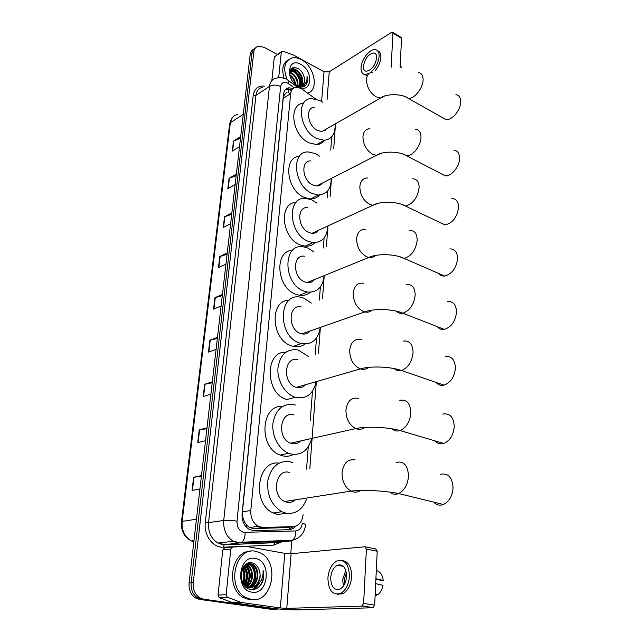 <?xml version="1.0" encoding="UTF-8"?>
<svg xmlns="http://www.w3.org/2000/svg" width="642" height="642" viewBox="0 0 642 642"><rect width="100%" height="100%" fill="white"/><g stroke="black" fill="none" stroke-linecap="round" stroke-linejoin="round"><path stroke-width="0.96" d="M315.463 98.828L300.954 88.363L295.962 87.296C292.896 87.826 291.131 89.944 290.649 93.644L250.805 510.542C250.5 517.837 252.996 523.102 258.285 526.352L262.923 527.443L293.145 526.641C298.835 525.918 302.149 521.946 303.104 514.723M244.602 522.203L242.716 517.091L244.602 522.203L246.721 525.188L249.449 527.515L253.791 528.631L285.546 527.596M325.542 129.459L325.542 130.125M321.345 183.572L321.313 184.262M317.662 230.687L317.597 231.361M313.769 279.832L313.689 280.442M309.653 331.144L309.556 331.649M284.254 94.847L286.468 92.729L284.254 94.847L283.491 94.478M304.854 385.465L304.894 384.911M284.237 95.024L283.234 98.354L242.435 511.818L242.716 517.091M306.563 469.109L308.256 446.792M310.238 420.654L312.469 391.235M315.262 354.336L316.498 338.013M319.379 300.063L320.374 286.966M323.327 247.989L324.082 237.973M327.115 198.009L327.653 190.907M330.75 150.011L331.753 136.77M293.129 88.492L288.82 87.785C285.77 88.331 284.013 90.434 283.531 94.085L242.082 513.873C241.753 521.103 244.225 526.336 249.481 529.57L254.184 530.685L288.884 529.674C291.5 529.554 293.747 528.39 295.633 526.191M285.562 89.374L286.862 89.045L291.733 90.008M291.958 68.694L292.559 69.039L291.958 68.694M293.097 69.376C297.695 72.578 300.697 77.008 302.109 82.649C300.697 77.008 297.695 72.578 293.097 69.376M302.326 83.853L302.478 85.217L302.326 83.853M302.502 85.635L302.502 86.927L302.502 85.635M278.78 608.985L275.554 609.178L203.61 599.195L199.526 597.67C194.871 594.307 192.785 589.276 193.266 582.567L253.815 51.922C254.256 48.816 255.765 46.914 258.341 46.24L264.135 47.307L277.296 54.458M291.813 540.628L290.77 553.749M275.827 609.21L271.157 609.306L199.389 599.387L195.312 597.871C190.674 594.532 188.604 589.525 189.085 582.856L250.179 54.53L251.993 53.23C252.346 50.598 253.518 48.816 255.508 47.885C253.518 48.816 252.346 50.598 251.993 53.23L191.172 582.711L251.993 53.23L253.815 51.922M199.389 599.387L201.492 599.291L197.415 597.774C192.769 594.42 190.69 589.404 191.172 582.711C190.69 589.404 192.769 594.42 197.415 597.774L201.492 599.291L273.348 609.242L203.61 599.195M293.225 526.633L288.483 529.69M301.828 83.95C300.56 77.674 297.334 72.819 292.158 69.384M292.094 69.344L291.131 68.822M201.403 476.316L193.627 477.247L192.062 490.448L199.943 488.947M201.484 475.61L193.627 477.247M206.909 428.696L199.237 429.931L197.728 442.667L205.52 440.693M207.013 427.837L199.237 429.931M212.221 382.76L204.646 384.293L203.193 396.579L210.905 394.172M212.333 381.773L204.646 384.293M217.349 338.438L209.87 340.236L208.465 352.097L216.089 349.296M217.477 337.331L209.87 340.236M240.501 138.215L233.479 141.096L232.284 151.135L239.514 146.721M240.686 136.61L233.479 141.096M236.176 175.643L229.066 178.34L227.83 188.7L235.141 184.567M236.344 174.118L229.066 178.34M231.698 214.316L224.499 216.803L223.231 227.517L230.614 223.681M231.866 212.879L224.499 216.803M227.075 254.288L219.789 256.567L218.473 267.642L225.944 264.127M227.228 252.956L219.789 256.567M222.292 295.641L214.918 297.687L213.553 309.147L221.105 305.969M222.437 294.413L214.918 297.687M250.179 54.53C250.524 51.906 251.696 50.124 253.686 49.193M278.7 77.706L281.3 52.106L274.327 56.937L281.477 51.553M271.855 80.587L274.327 56.937M392.743 32.333L400.961 37.34L401.507 38.319L392.92 33.087L392.382 32.108L391.628 32.317L329.25 71.816L324.033 71.784L293.747 55.156L282.705 51.224L281.3 52.106M400.135 67.346L401.507 38.319M391.163 67.225L392.92 33.087M376.702 57.965C376.798 54.995 375.875 53.318 373.933 52.933C368.54 53.92 365.033 58.326 363.412 66.15C363.292 69.184 364.239 70.885 366.245 71.254C371.614 70.211 375.105 65.781 376.702 57.965M364.399 74.456L366.871 75.555M374.904 71.029C378.443 66.816 380.441 62.298 380.875 57.483C381.003 53.743 379.903 51.496 377.576 50.758M370.001 72.891C375.241 68.702 378.29 63.229 379.133 56.464C379.253 52.443 378.01 50.172 375.385 49.643C369.977 48.495 361.334 59.425 361.061 67.603C360.892 71.743 362.184 74.063 364.937 74.552L369.246 73.381M287.183 79.736C282.681 68.028 284.414 60.717 292.383 57.812C295.143 57.323 298.081 57.916 301.178 59.586C314.604 66.262 319.323 90.305 307.63 93.09M284.173 78.356C281.429 69.4 282.769 63.237 288.194 59.858M295.127 84.246L297.439 85.835C301.692 87.834 304.838 87.151 306.876 83.805L307.036 76.254C307.43 81.887 305.367 85.113 300.857 85.948C304.613 84.632 305.6 81.253 303.81 75.812C302.663 72.65 300.833 70.259 298.329 68.63C291.95 66.062 289.189 68.574 290.04 76.165M300.737 64.344C313.954 70.949 311.972 94.334 298.658 86.839C285.088 80.218 287.464 56.448 300.737 64.344M300.833 85.948C303.361 80.226 301.772 75.05 296.074 70.411L292.014 69.4L290.296 70.098M300.071 86.814L301.138 85.924M301.186 85.867C304.043 80.186 302.543 74.905 296.668 70.026L292.6 69.015L290.168 70.403M299.252 86.06C300.552 80.419 298.715 75.724 293.731 71.96L289.983 70.925M299.67 86.076C301.267 80.37 299.485 75.539 294.317 71.575L290.056 70.7M297.398 85.699C297.599 80.547 295.601 76.478 291.396 73.501L289.67 72.723M297.896 85.843C298.361 80.531 296.387 76.286 291.974 73.116L289.719 72.201M295.007 84.126C294.325 80.595 292.608 77.738 289.847 75.547M295.697 84.712C295.143 80.402 293.161 77.072 289.759 74.713M298.795 86.445L301.515 85.876M302.141 85.482C304.597 83.348 305.151 80.13 303.81 75.812M296.821 85.482L300.857 85.948M308.698 92.689L307.887 93.283M292.559 73.493L289.791 71.735M300.512 86.004L300.271 80.78M294.822 71.896L290.529 69.649M297.094 70.299L292.182 67.972M303.634 86.67L305.022 83.95M290.425 72.394L289.743 72.04M292.712 70.829L290.601 69.938M295.015 69.264L291.877 68.164M303.441 86.734L304.669 84.311M305.552 85.546C307.43 83.267 307.927 80.17 307.036 76.254M442.426 117.606L445.957 119.605C451.976 120.608 460.787 110.111 460.675 101.918C460.627 97.656 459.038 95.233 455.924 94.639M314.387 107.23C305.086 107.399 307.478 126.017 317.453 130.454L321.955 131.506L326.754 128.769M335.084 124.01C335.533 133.817 331.938 139.242 324.298 140.277L316.787 138.511C299.645 131.008 295.416 98.972 311.298 98.555L319.917 100.489L322.693 102.222M324.716 140.253C322.701 142.933 319.989 144.386 316.586 144.586L309.091 142.869C292.086 135.526 287.857 103.908 303.57 103.234M325.245 129.628L325.229 130.366M441.014 173.621L445.371 175.884C451.535 176.398 459.648 166.39 459.568 158.237C459.463 153.302 457.561 150.597 453.846 150.132M310.744 160.901C300.408 160.364 302.189 180.731 312.959 185.065L316.667 185.963C319.074 185.963 320.976 184.992 322.372 183.042M331.168 178.54C331.12 188.981 326.85 194.47 318.376 195.007L312.261 193.507C293.755 186.196 290.561 151.159 308.2 151.937L315.543 153.655L319.507 156.134M319.668 194.983C317.284 197.672 314.243 198.988 310.519 198.94L304.428 197.471C286.557 190.53 282.729 156.937 299.485 156.303M321.024 183.732L320.968 184.551M439.794 222.445L444.962 224.909C452.642 223.119 457.184 217.253 458.597 207.318C458.444 201.716 456.229 198.763 451.952 198.466M307.662 207.591C296.419 206.307 297.543 228.343 309.051 232.556L311.972 233.303C314.716 233.471 316.899 232.468 318.52 230.285M327.725 226.048C327.155 237.05 322.268 242.556 313.079 242.572L308.329 241.352C288.531 234.234 286.476 196.34 305.664 198.386L311.739 199.863L316.827 203.073M315.15 242.62C312.429 245.284 309.083 246.464 305.102 246.151L300.368 244.955C281.678 238.375 278.315 202.864 296.05 202.39M317.317 230.839L317.228 231.698M438.566 273.404C440.075 275.37 442.097 276.245 444.609 276.036C452.04 273.99 456.366 268.155 457.586 258.525C457.353 252.162 454.793 248.952 449.882 248.871M304.525 256.222C292.351 254.031 292.64 277.946 304.982 282.023L307.02 282.568C310.094 282.962 312.574 281.958 314.468 279.551M324.098 275.635C322.894 287.207 317.333 292.672 307.438 292.054L304.228 291.187C283.002 284.318 282.368 243.198 303.152 246.777L307.783 247.972L314.115 252.025M310.311 292.254C307.229 294.871 303.57 295.874 299.341 295.256L296.139 294.397C276.509 288.226 273.765 250.476 292.616 250.324M313.408 279.976L313.28 280.827M437.322 326.666C439.096 328.921 441.431 329.827 444.312 329.394C451.414 327.099 455.491 321.305 456.526 312.004C456.197 304.79 453.244 301.283 447.667 301.507M301.315 306.932C288.21 303.674 287.488 329.683 300.737 333.583L301.804 333.888C305.183 334.554 307.967 333.583 310.158 330.967M320.238 327.452C318.28 339.57 312.02 344.947 301.467 343.574L299.95 343.141C277.143 336.585 278.267 291.853 300.633 297.254L303.658 298.081L311.346 303.112M305.111 344.008C301.644 346.544 297.687 347.33 293.242 346.351L291.733 345.918C271.036 340.212 269.102 299.87 289.189 300.231M309.275 331.28L309.107 332.083M436.087 382.407C438.165 384.935 440.813 385.842 444.031 385.144C450.748 382.608 454.552 376.87 455.427 367.922C454.969 359.729 451.599 355.925 445.307 356.511M298.008 359.857C284.005 355.355 282.063 383.699 296.307 387.375L296.331 387.383C299.966 388.362 303.048 387.471 305.576 384.71M316.121 381.669C313.336 394.14 306.459 399.364 295.489 397.35L295.184 397.254C285.088 394.172 276.999 380.57 277.938 368.107C280.097 354.52 286.805 348.47 298.073 349.962L308.497 356.503M287.143 399.661L286.838 399.573C265.106 394.011 264.52 351.11 285.77 352.225M434.875 440.829C437.274 443.59 440.227 444.465 443.742 443.445C450.034 440.693 453.541 435.019 454.271 426.424C453.653 417.156 449.841 413.023 442.819 414.05M294.036 414.981C280.105 410.15 276.445 438.47 290.609 443.205L291.685 443.55C295.127 444.36 298.113 443.486 300.657 440.942M311.539 439.104C308.048 450.644 301.146 455.603 290.826 453.974L288.627 453.252C278.508 449.32 271.245 434.963 273.067 422.356C276.188 408.689 283.451 402.855 294.871 404.861L295.424 405.038M293.506 454.424C290.023 456.277 286.308 456.719 282.344 455.772L280.153 455.066C258.357 447.715 260.812 404.356 282.384 406.466M433.727 502.124C436.456 505.061 439.69 505.848 443.413 504.492C449.239 501.562 452.458 495.969 453.059 487.719C452.249 477.247 447.98 472.769 440.243 474.294M289.309 472.392C275.699 468.187 271.044 495.881 284.663 501.514L286.854 502.269C290.023 502.887 292.856 502.076 295.352 499.837M306.515 499.203C302.422 509.764 295.569 514.419 285.955 513.167L281.83 511.738C271.141 505.085 266.518 494.476 267.955 479.903C271.502 466.277 278.909 460.242 290.184 461.823L292.624 462.625M287.054 513.359L277.328 514.403L273.219 512.99C251.455 503.793 257.129 459.768 279.021 463.115M226.153 594.685L227.22 597.204L241.288 602.469L232.773 602.71L219.107 597.582L218.055 595.086L226.153 594.685L230.791 549.079L222.774 549.945L224.596 547.883L232.404 547.024M218.055 595.086L222.774 549.945M233.102 602.79L271.983 608.199C281.332 609.394 289.855 609.948 297.543 609.876L372.85 607.765L361.783 606.104L286.781 608.367L280.337 607.942L241.288 602.469M365.467 546.88L375.674 548.894L377.215 551.229L366.397 549.119L364.873 546.767L291.107 553.725L284.783 553.348L246.656 546.462L232.613 547L230.791 549.079M361.783 606.104L363.605 603.44L374.663 605.125L377.215 551.229M374.663 605.125L372.85 607.765M363.605 603.44L366.397 549.119M340.356 593.545L340.902 593.449L340.356 593.545M346.536 576.652C346.198 567.608 343.133 563.804 337.331 565.249C333.543 567.408 331.328 571.541 330.702 577.648C330.959 586.804 334.073 590.624 340.035 589.099C343.775 586.868 345.942 582.719 346.536 576.652M345.789 570.345L342.635 579.662L343.414 586.058M375.867 579.606L383.202 580.416L375.915 578.675M346.343 572.656L344.2 579.566L344.626 584.027M337.291 594.267L342.852 593.754C347.932 590.704 350.861 585.071 351.639 576.845C351.599 566.974 348.518 561.573 342.411 560.635M327.91 577.824C328.239 590.303 332.484 595.495 340.645 593.401C345.717 590.351 348.646 584.702 349.441 576.468C348.975 564.19 344.818 559.03 336.962 560.972C331.794 563.893 328.776 569.51 327.91 577.824M375.682 583.634L382.985 585.335C382.271 589.139 380.778 592.084 378.507 594.171L375.097 595.872M383.202 580.416C382.552 575.096 380.497 571.902 377.039 570.834L376.308 570.457M251.343 599.508L245.324 597.317C225.799 586.764 235.614 546.157 255.789 551.326L260.411 552.931C280.145 561.886 272.593 603.52 251.343 599.508M252.956 599.652L249.128 599.604L243.117 597.413C225.165 587.815 231.674 550.411 250.597 551.326M262.714 581.5C263.926 577.888 264.047 574.229 263.06 570.513C263.509 577.848 260.869 583.072 255.155 586.194C259.97 582.15 261.294 576.709 259.135 569.879C257.715 566.092 255.428 563.788 252.266 562.962C239.249 559.623 237.002 587.775 250.669 589.412C256.046 590.006 260.066 587.366 262.714 581.5M255.139 558.452C271.823 560.458 268.878 595.327 252.025 592.173C234.763 590.375 238.351 554.536 255.139 558.452M249.329 587.462C258.461 585.376 259.89 568.571 252.001 564.527L249.642 563.652L247.026 563.692M247.619 587.269L246.705 587.631C257.53 589.725 262.137 569.261 252.683 564.47L250.324 563.596L246.448 564.029M247.956 587.117C256.054 583.779 256.607 568.523 249.289 564.759L246.849 563.877M246.745 587.703L247.964 587.358M248.302 587.229C256.672 584.172 257.426 568.531 249.963 564.703L247.178 563.764M246.584 586.523C253.534 582.19 253.365 568.475 246.592 564.992L245.701 564.551M246.929 586.7C254.168 582.591 254.176 568.483 247.266 564.936L245.982 564.342M245.204 585.616C250.645 580.737 250.268 569.277 244.546 565.626M245.549 585.873C251.463 581.034 250.998 568.788 244.835 565.321M243.816 584.316C247.443 578.201 247.29 572.479 243.35 567.151M244.161 584.685C248.221 578.265 248.053 572.271 243.647 566.717M242.451 582.286C244.337 577.704 244.241 573.41 242.17 569.43M242.764 582.944C245.116 577.896 245.011 573.17 242.459 568.756M241.127 577.415L241.055 574.357M241.48 579.421L241.312 572.335M244.594 585.721L248.759 587.518C256.359 588.987 262.45 577.856 259.135 569.879M242.796 583L246.488 586.467L249.449 587.478L255.155 586.194M253.237 565.401L254.81 569.807M255.62 577.118L254.657 583.594M254.28 584.83L253.879 585.929M243.31 583.714C245.637 578.089 245.501 572.816 242.901 567.905M244.939 585.408C248.671 578.458 248.462 571.95 244.313 565.875M246.825 586.347C251.584 578.707 251.383 571.516 246.215 564.791M252.178 586.09C257.001 578.362 256.784 571.091 251.544 564.286M252.715 589.557C255.564 588.321 257.739 586.226 259.232 583.289M243.109 583.45C245.26 578.033 245.132 572.953 242.724 568.218M244.73 585.223C248.293 578.418 248.093 572.038 244.137 566.092M246.432 586.435C251.311 578.627 251.054 571.348 245.653 564.591M251.479 586.539C256.76 578.562 256.559 571.043 250.886 563.997M252.402 589.565L258.461 584.092M258.14 587.615C262.755 583.241 264.392 577.543 263.06 570.513M246.52 527.371L246.721 525.188M287.857 92.175L290.24 93.901M288.555 92.039L288.362 89.005M289.558 529.329L290.088 527.026M242.692 517.348L242.058 517.219M283.234 98.354L290.649 93.644M283.9 527.804L293.145 526.641M253.791 528.631L262.923 527.443M242.435 511.818L250.805 510.542M294.213 87.81L287.568 83.075C283.748 81.486 281.437 82.633 280.634 86.526L237.01 521.192C236.906 527.146 239.169 530.87 243.799 532.354L295.802 530.934C299.533 530.444 301.724 527.812 302.358 523.029L305.672 524.522M297.238 538.502L290.657 540.957L240.02 542.883L237.315 542.691L233.311 541.27C226.417 536.889 223.223 529.947 223.729 520.445L269.455 86.429C270.113 81.711 272.409 78.95 276.349 78.163C279.374 77.305 282.424 77.53 285.489 78.862M281.581 541.952L273.661 545.122L223.376 547.185C213.008 548.003 203.57 535.187 205.304 522.46L253.221 95.329L255.957 95.361L269.455 86.429C272.778 84.696 276.501 84.728 280.634 86.526M237.01 521.192C231.947 520.309 227.517 520.06 223.729 520.445L208.554 522.644C208.008 531.969 211.146 538.774 217.959 543.068L221.931 544.456L224.612 544.641L240.02 542.883L241.809 542.145C244.088 540.179 245.204 536.953 245.156 532.459M253.221 95.329C254.384 88.596 258.108 85.522 264.4 86.116M262.859 87.151C258.927 87.954 256.631 90.691 255.957 95.361L208.554 522.644L205.304 522.46M193.266 582.567L189.085 582.856M275.554 609.178L273.348 609.242M223.376 547.185L224.202 544.809L217.959 543.068L233.311 541.27L238.479 542.346L292.471 540.235L290.657 540.957L276.429 542.514M277.488 542.394L224.202 544.809L274.904 542.683L273.661 545.122M279.711 541.375L280.883 540.676M305.688 524.345C304.693 532.884 300.287 538.181 292.471 540.235C294.79 538.349 295.898 535.243 295.802 530.934M335.188 123.954L335.437 125.479M288.635 83.741C289.197 81.614 288.932 80.41 287.833 80.146L286.886 79.568M221.586 544.392L222.301 542.554M193.972 540.58L191.332 540.901C184.142 537.089 180.851 530.693 181.461 521.721L182.151 521.392C181.566 530.372 184.623 536.872 191.332 540.901L193.828 541.872M237.371 114.549C233.407 115.375 231.064 118.096 230.35 122.718L229.659 123.77L181.469 521.649M243.262 114.348L230.35 122.718L182.151 521.392L196.444 519.226M213.922 308.995L215.279 297.559M218.842 267.473L220.15 256.431M223.593 227.332L224.852 216.651M228.191 188.499L229.411 178.171M232.637 150.918L233.824 140.919M208.835 351.96L210.239 340.124M203.562 396.459L205.015 384.197M198.105 442.571L199.614 429.851M192.448 490.376L194.004 477.183M327.051 99.59L329.25 71.816M321.61 101.484L324.033 71.784M300.665 84.72L300.817 85.972M300.841 86.229L300.873 86.943M372.376 72.241C368.885 72.618 366.927 75.018 366.502 79.431C366.694 86.895 369.856 92.689 375.987 96.814L380.554 98.066L384.895 95.939M418.552 72.578C421.601 73.092 423.118 75.523 423.094 79.873C423.054 88.235 414.194 99.197 408.296 98.33L404.998 96.573M369.896 128.705C365.796 128.898 363.476 131.538 362.939 136.634C363.131 144.45 366.373 150.332 372.681 154.297L376.445 155.364L381.573 153.205M415.494 129.307C419.146 129.684 420.967 132.396 420.975 137.444C420.911 145.782 412.734 156.223 406.683 155.845L402.654 153.936M367.826 177.97C363.155 177.93 360.491 180.787 359.841 186.549C360.018 194.67 363.34 200.633 369.8 204.453L372.777 205.32L378.628 203.193M412.742 178.789C416.947 178.99 419.082 181.959 419.13 187.697C417.557 197.905 412.966 204.02 405.375 206.026L400.648 204.028M365.747 229.427C360.435 229.082 357.385 232.163 356.599 238.68C356.775 247.138 360.17 253.189 366.783 256.832L368.869 257.458C371.485 257.899 373.692 257.225 375.49 255.444M409.789 230.47C414.62 230.438 417.091 233.68 417.196 240.196C415.815 250.099 411.45 256.174 404.091 258.429L398.602 256.399M363.629 283.234C357.65 282.504 354.175 285.826 353.204 293.193C353.381 302.005 356.856 308.136 363.637 311.595L364.728 311.94C367.601 312.614 370.073 312.012 372.143 310.126M406.627 284.502C412.132 284.165 414.981 287.696 415.173 295.111C413.978 304.677 409.853 310.712 402.807 313.2C400.279 313.657 398.184 312.991 396.507 311.201M361.454 339.554C354.769 338.366 350.837 341.929 349.657 350.251C349.826 359.44 353.389 365.659 360.347 368.909L360.363 368.909C363.468 369.872 366.197 369.367 368.564 367.401M403.28 341.046C409.5 340.332 412.758 344.184 413.063 352.602C412.036 361.831 408.176 367.802 401.499 370.522C398.698 371.22 396.323 370.594 394.381 368.636M358.645 398.385C351.503 397.069 347.266 400.953 345.942 410.037C345.99 418.921 349.272 425.092 355.788 428.559L356.888 428.952C359.785 429.731 362.393 429.225 364.712 427.452M399.765 400.295C406.715 399.131 410.407 403.32 410.84 412.87C409.965 421.738 406.394 427.636 400.135 430.565C397.085 431.552 394.445 430.991 392.214 428.872M355.114 459.857C347.771 458.878 343.414 463.179 342.042 472.753C341.985 481.315 344.979 487.43 351.013 491.098L353.269 491.924C355.909 492.518 358.34 492.037 360.571 490.496M396.098 462.417C403.77 460.739 407.911 465.306 408.513 476.107C407.766 484.63 404.484 490.44 398.674 493.546C395.432 494.838 392.551 494.372 390.031 492.149M286.781 608.367L291.107 553.725M280.337 607.942L284.783 553.348M232.773 602.71L240.959 602.389M227.525 597.357L219.412 597.734M290.714 90.658L288.459 89.013M249.449 527.515L258.285 526.352M286.862 89.045L288.82 87.785M199.526 597.67L195.312 597.871M309.853 468.483L316.337 381.613M318.448 353.317L320.374 327.404M322.501 298.875L324.242 275.578M326.401 246.648L327.942 225.952M330.132 196.524L331.489 178.372M333.728 148.39L335.501 123.778M297.591 87.288L288.699 80.78M229.692 123.561L232.508 117.342M375.787 54.016L373.933 52.933M366.678 75.539L364.937 74.552M401.828 67.53L400.207 65.821M292.6 69.015L292.014 69.4M300.657 85.98L300.063 86.365M321.955 131.506L380.554 98.066C385.93 93.451 402.598 93.668 408.296 98.33L445.957 119.605M324.298 140.277L316.586 144.586M316.667 185.963L376.445 155.364C382.648 150.854 400.078 151.159 406.683 155.845L445.371 175.884M318.376 195.007L310.519 198.94M311.972 233.303L372.777 205.32C379.799 200.986 397.855 201.371 405.375 206.026L444.962 224.909M313.079 242.572L305.102 246.151M307.02 282.568L368.869 257.458C376.838 253.405 395.52 253.895 404.091 258.429L444.609 276.036M307.438 292.054L299.341 295.256M301.804 333.888L364.728 311.94C373.732 308.288 393.073 308.906 402.807 313.2L444.312 329.394M301.467 343.574L293.242 346.351M296.331 387.383L360.363 368.909C370.466 365.812 390.529 366.582 401.499 370.522L444.031 385.144M295.184 397.254L286.838 399.573M290.609 443.205L355.788 428.559C367.007 426.184 387.896 427.131 400.135 430.565L443.742 443.445M288.627 453.252L280.153 455.066M284.663 501.514L351.013 491.098C363.34 489.605 385.168 490.769 398.674 493.546L443.413 504.492M281.83 511.738L273.219 512.99M362.321 605.96L373.387 607.621M227.22 597.204L219.107 597.582M343.454 566.34L337.331 565.249M342.852 593.754L340.645 593.401M378.507 594.171L375.161 594.62M245.324 597.317L243.117 597.413M252.683 564.47L252.001 564.527M249.963 564.703L249.289 564.759M247.266 564.936L246.592 564.992M246.488 586.467L245.806 586.507"/></g></svg>
